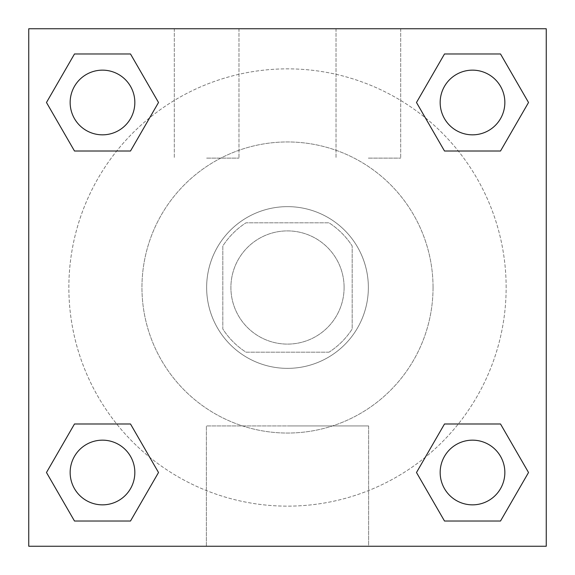 <?xml version="1.0" encoding="UTF-8"?>
<svg xmlns="http://www.w3.org/2000/svg" width="575" height="575" viewBox="0 0 575 575"><rect width="100%" height="100%" fill="white"/><g stroke="black" fill="none" stroke-linecap="round" stroke-linejoin="round"><path stroke-width="0.43" stroke-dasharray="2.88 2.16" d="M344.102 287.5A56.602 56.602 0 0 0 259.203 238.481A56.602 56.602 0 0 0 259.203 336.519A56.602 56.602 0 0 0 344.102 287.5A56.602 56.602 0 0 0 259.203 238.481A56.602 56.602 0 0 0 259.203 336.519A56.602 56.602 0 0 0 344.102 287.5M328.986 352.188L246.014 352.188A76.849 76.849 0 0 1 222.812 328.986L222.812 246.014A76.849 76.849 0 0 1 246.014 222.812L328.986 222.812A76.849 76.849 0 0 1 352.188 246.014L352.188 328.986A76.849 76.849 0 0 1 328.986 352.188L246.014 352.188A76.849 76.849 0 0 1 222.812 328.986L222.812 246.014A76.849 76.849 0 0 1 246.014 222.812L328.986 222.812A76.849 76.849 0 0 1 352.188 246.014L352.188 328.986A76.849 76.849 0 0 1 328.986 352.188M287.5 206.641A80.859 80.859 0 0 1 357.528 327.93A80.859 80.859 0 0 1 217.472 327.93A80.859 80.859 0 0 1 287.5 206.641A80.859 80.859 0 0 0 206.641 287.5A80.859 80.859 0 0 0 287.5 368.359A80.859 80.859 0 0 0 368.359 287.5A80.859 80.859 0 0 0 287.5 206.641M433.047 287.5A145.547 145.547 0 0 0 214.727 161.453A145.547 145.547 0 0 0 214.727 413.547A145.547 145.547 0 0 0 433.047 287.5A145.547 145.547 0 0 0 214.727 161.453A145.547 145.547 0 0 0 214.727 413.547A145.547 145.547 0 0 0 433.047 287.5M28.75 28.75L546.25 28.75L546.25 546.25L28.75 546.25L28.75 28.75L546.25 28.75L546.25 546.25L28.75 546.25L28.75 28.75L546.25 28.75L546.25 546.25L28.75 546.25L28.75 28.75M444.497 151.009L416.487 102.494L444.497 151.009L416.487 102.494L444.497 151.009L416.487 102.494L444.497 53.978L500.516 53.978L528.526 102.494L500.516 151.009L458.311 151.009M116.689 151.009L74.484 151.009L46.474 102.494L74.484 151.009L116.689 151.009L74.484 151.009L46.474 102.494L74.484 53.978L130.503 53.978L158.513 102.494L130.503 151.009L158.513 102.494L130.503 53.978L158.513 102.494L130.503 151.009M130.503 423.991L158.513 472.506L130.503 423.991L158.513 472.506L130.503 521.022L158.513 472.506L130.503 423.991L158.513 472.506L130.503 521.022L74.484 521.022L46.474 472.506L74.484 423.991L116.689 423.991M458.311 423.991L500.516 423.991L528.526 472.506L500.516 521.022L528.526 472.506L500.516 423.991L458.311 423.991L500.516 423.991L528.526 472.506L500.516 521.022L444.497 521.022L416.487 472.506L444.497 423.991L416.487 472.506L444.497 521.022L416.487 472.506L444.497 423.991L416.487 472.506L444.497 521.022L416.487 472.506M28.75 396.657L28.779 340.055L28.75 396.657M287.5 546.25L206.382 546.25L287.5 546.25M287.5 425.931L368.618 425.931L287.5 425.931M546.25 340.055L546.221 396.657L546.25 340.055M206.641 28.75L174.297 28.75L206.641 28.75M368.359 28.75L336.016 28.75L368.359 28.75M206.641 158.125L238.984 158.125L206.641 158.125M368.359 158.125L400.703 158.125L368.359 158.125M440.162 472.506A32.344 32.344 0 0 0 488.678 500.516A32.344 32.344 0 0 0 488.678 444.497A32.344 32.344 0 0 0 440.162 472.506A32.344 32.344 0 0 1 488.678 444.497A32.344 32.344 0 0 1 488.678 500.516A32.344 32.344 0 0 1 440.162 472.506M134.838 102.494A32.344 32.344 0 0 0 86.322 74.484A32.344 32.344 0 0 0 86.322 130.503A32.344 32.344 0 0 0 134.838 102.494A32.344 32.344 0 0 0 86.322 74.484A32.344 32.344 0 0 0 86.322 130.503A32.344 32.344 0 0 0 134.838 102.494A32.344 32.344 0 0 0 86.322 74.484A32.344 32.344 0 0 0 86.322 130.503A32.344 32.344 0 0 0 134.838 102.494A32.344 32.344 0 0 0 86.322 74.484A32.344 32.344 0 0 0 86.322 130.503A32.344 32.344 0 0 0 134.838 102.494A32.344 32.344 0 0 0 86.322 74.484A32.344 32.344 0 0 0 86.322 130.503A32.344 32.344 0 0 0 134.838 102.494M504.85 102.494A32.344 32.344 0 0 0 456.334 74.484A32.344 32.344 0 0 0 456.334 130.503A32.344 32.344 0 0 0 504.85 102.494A32.344 32.344 0 0 0 456.334 74.484A32.344 32.344 0 0 0 456.334 130.503A32.344 32.344 0 0 0 504.85 102.494A32.344 32.344 0 0 0 456.334 74.484A32.344 32.344 0 0 0 456.334 130.503A32.344 32.344 0 0 0 504.85 102.494A32.344 32.344 0 0 0 456.334 74.484A32.344 32.344 0 0 0 456.334 130.503A32.344 32.344 0 0 0 504.85 102.494A32.344 32.344 0 0 0 456.334 74.484A32.344 32.344 0 0 0 456.334 130.503A32.344 32.344 0 0 0 504.85 102.494M134.838 472.506A32.344 32.344 0 0 0 86.322 444.497A32.344 32.344 0 0 0 86.322 500.516A32.344 32.344 0 0 0 134.838 472.506A32.344 32.344 0 0 0 86.322 444.497A32.344 32.344 0 0 0 86.322 500.516A32.344 32.344 0 0 0 134.838 472.506A32.344 32.344 0 0 0 86.322 444.497A32.344 32.344 0 0 0 86.322 500.516A32.344 32.344 0 0 0 134.838 472.506A32.344 32.344 0 0 0 86.322 444.497A32.344 32.344 0 0 0 86.322 500.516A32.344 32.344 0 0 0 134.838 472.506A32.344 32.344 0 0 0 86.322 444.497A32.344 32.344 0 0 0 86.322 500.516A32.344 32.344 0 0 0 134.838 472.506M506.144 287.5A218.644 218.644 0 0 0 178.178 98.153A218.644 218.644 0 0 0 178.178 476.848A218.644 218.644 0 0 0 506.144 287.5A218.644 218.644 0 0 0 238.237 74.477A218.644 218.644 0 0 0 91.051 383.489A218.644 218.644 0 0 0 506.144 287.5M46.474 472.506L74.484 521.022L130.503 521.022L158.513 472.506L130.503 521.022L74.484 521.022L46.474 472.506L74.484 521.022L46.474 472.506L74.484 423.991M416.487 102.494L444.497 53.978L416.487 102.494L444.497 53.978L500.516 53.978L528.526 102.494L500.516 53.978L528.526 102.494L500.516 151.009M368.618 546.25L206.382 546.25L368.618 546.25L368.618 425.931L206.382 425.931L368.618 425.931L368.618 546.25M504.85 472.506A32.344 32.344 0 0 0 456.334 444.497A32.344 32.344 0 0 0 456.334 500.516A32.344 32.344 0 0 0 504.85 472.506A32.344 32.344 0 0 0 456.334 444.497A32.344 32.344 0 0 0 456.334 500.516A32.344 32.344 0 0 0 504.85 472.506A32.344 32.344 0 0 0 456.334 444.497A32.344 32.344 0 0 0 456.334 500.516A32.344 32.344 0 0 0 504.85 472.506M46.474 102.494L74.484 151.009L46.474 102.494L74.484 53.978L130.503 53.978L158.513 102.494L130.503 53.978L74.484 53.978L46.474 102.494L74.484 53.978M500.516 423.991L528.526 472.506L500.516 521.022L444.497 521.022L500.516 521.022L528.526 472.506L500.516 423.991M444.497 53.978L500.516 53.978L528.526 102.494M206.382 546.25L206.382 425.931L206.382 546.25M174.297 28.75L174.297 158.125L174.297 28.75M238.984 28.75L238.984 158.125L238.984 28.75M336.016 28.75L336.016 158.125L336.016 28.75M400.703 28.75L400.703 158.125L400.703 28.75"/><path stroke-width="0.86" d="M500.516 151.009L444.497 151.009L500.516 151.009L528.526 102.494L500.516 151.009L444.497 151.009L416.487 102.494L444.497 53.978L416.487 102.494M74.484 53.978L130.503 53.978L74.484 53.978L130.503 53.978L158.513 102.494L130.503 151.009L74.484 151.009L130.503 151.009L74.484 151.009L46.474 102.494L74.484 53.978L46.474 102.494M74.484 423.991L130.503 423.991L74.484 423.991L46.474 472.506L74.484 423.991L130.503 423.991L158.513 472.506L130.503 521.022L74.484 521.022L130.503 521.022L74.484 521.022L46.474 472.506M458.311 423.991L444.497 423.991L458.311 423.991L444.497 423.991L416.487 472.506L444.497 423.991L500.516 423.991L444.497 423.991L500.516 423.991L528.526 472.506L500.516 521.022L444.497 521.022L500.516 521.022L444.497 521.022L416.487 472.506M546.25 28.75L28.75 28.75L28.75 546.25L546.25 546.25L546.25 28.75M444.497 53.978L500.516 53.978L444.497 53.978L500.516 53.978L528.526 102.494M504.85 472.506A32.344 32.344 0 0 0 456.334 444.497A32.344 32.344 0 0 0 456.334 500.516A32.344 32.344 0 0 0 504.85 472.506M134.838 472.506A32.344 32.344 0 0 0 86.322 444.497A32.344 32.344 0 0 0 86.322 500.516A32.344 32.344 0 0 0 134.838 472.506M504.85 102.494A32.344 32.344 0 0 0 456.334 74.484A32.344 32.344 0 0 0 456.334 130.503A32.344 32.344 0 0 0 504.85 102.494M134.838 102.494A32.344 32.344 0 0 0 86.322 74.484A32.344 32.344 0 0 0 86.322 130.503A32.344 32.344 0 0 0 134.838 102.494M116.689 423.991L130.503 423.991M458.311 151.009L444.497 151.009M130.503 151.009L116.689 151.009"/></g></svg>
